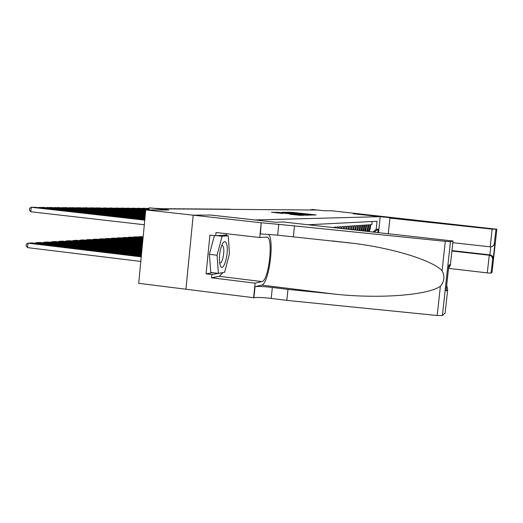 <?xml version="1.0" encoding="UTF-8"?>
<svg xmlns="http://www.w3.org/2000/svg" width="523" height="523" viewBox="0 0 523 523"><rect width="100%" height="100%" fill="white"/><g stroke="black" fill="none" stroke-linecap="round" stroke-linejoin="round"><path stroke-width="0.78" d="M312.865 215.031L316.036 214.94L292.311 212.364L287.277 212.227L312.865 215.031M289.755 214.227L299.712 215.319L303.556 215.26L277.478 212.384L271.509 212.246L282.923 213.482L276.49 212.462L281.243 212.854L300.673 215.051L289.755 214.227M445.119 313.081L442.38 315.559L437.195 315.506L286.826 300.385L271.215 298.424C262.768 297.443 257.002 297.221 253.917 297.744L138.693 283.316L145.754 209.9L193.242 215.188L210.671 215.038L255.041 219.961L380.214 216.672L353.247 213.763L358.935 213.717L353.273 213.77L392.695 218.013L389.929 218.117L492.156 229.139L496.85 229.237L331.857 210.802L324.175 210.762L311.976 209.448L316.317 210.037L161.319 208.847L149.218 207.84L149.016 209.913M145.754 209.9L168.785 210.011L149.218 207.84M307.838 215.045L311.983 214.992L287.885 212.371L282.302 212.233L307.838 215.045M308.367 215.201L303 215.103L277.013 212.24L292.194 213.619L282.374 212.331L308.367 215.201M372.141 221.51L371.807 224.615L370.67 224.687L370.219 228.937L369.114 231.499M368.467 231.428L369.454 229.002L369.905 224.74L368.741 224.818L368.29 229.107L367.466 231.316M366.78 231.244L367.506 229.179L367.957 224.87L366.773 224.949L365.727 231.127M365.008 231.048L365.976 225.008L364.76 225.086L363.91 230.924M363.158 230.839L363.949 225.138L362.714 225.223L362.008 230.715M361.23 230.63L361.877 225.282L360.615 225.361L360.027 230.493M359.216 230.408L359.765 225.42L358.477 225.505L357.967 230.264M357.124 230.172L357.608 225.563L356.294 225.655L355.83 230.028M354.96 229.93L355.405 225.714L354.058 225.805L353.64 229.787M352.75 229.689L353.149 225.864L351.776 225.956L351.397 229.538M350.488 229.44L350.848 226.021L349.442 226.113L349.109 229.283M348.181 229.179L348.495 226.178L347.056 226.269L346.769 229.028M345.814 228.917L346.089 226.335L344.618 226.433L344.376 228.76M343.402 228.649L343.624 226.505L342.12 226.603L341.924 228.486M340.931 228.381L341.107 226.668L339.564 226.773L339.414 228.211M338.401 228.1L338.531 226.845L336.949 226.949L336.851 227.923M335.805 227.812L335.89 227.021L334.275 227.132L334.223 227.636M333.151 227.518L331.53 227.335M380.214 216.672L378.528 232.545M373.01 231.931L376.168 229.362L377.031 221.262L308.21 224.753M376.168 229.362L378.175 229.172L377.822 232.467M310.754 209.435L310.695 209.991M374.18 232.062L378.175 229.172M310.819 214.94L287.147 212.443L310.799 215.175M300.908 214.607L294.076 213.835L300.882 214.875M231.029 209.383L227.433 209.154M232.63 209.396L227.198 209.128M220.386 265.815C223.628 273.797 229.708 250.34 226.322 243.188C225.289 240.979 224.021 241.155 222.504 243.711C220.006 249.223 219.039 255.564 219.614 262.736L220.386 265.815M219.778 262.84C222.275 264.671 225.178 250.543 223.158 246.464L222.412 245.496L221.674 245.522M216.96 235.657L222.092 236.246L228.257 235.808L229.447 253.675L224.615 272.274L218.398 273.392L210.782 272.463L209.37 254.322L214.404 235.592M223.21 235.226L228.257 235.808M218.398 273.392L217.058 255.237L222.092 236.246M209.37 254.322L217.058 255.237M448.538 268.391L487.292 272.888L489.253 255.231L489.861 254.871L490.751 246.856M451.931 251.02L489.253 255.231C491.404 255.701 492.535 256.97 492.659 259.042L491.09 273.117L492.051 272.28L496.85 229.237L492.051 272.261M389.929 218.117L388.269 233.624M452.84 242.685L490.188 246.836L492.156 229.139M491.09 273.117L487.292 272.888M451.977 250.602L489.861 254.871C491.993 255.329 493.117 256.59 493.235 258.643L492.659 259.042M495.954 229.473L494.242 244.156C493.431 246.019 492.084 246.915 490.188 246.836M494.379 243.587L494.941 243.326L494.804 243.888L492.542 246.3M222.909 272.581L219.274 276.327L211.534 277.785L211.854 274.575L206.075 273.862L209.919 235.075L215.711 235.742L216.032 232.519L259.728 237.514L261.219 222.772L193.209 215.188L210.586 215.038L275.562 222.255L283.178 221.974L453.029 241.005L450.466 241.691L442.38 315.559M286.826 300.385L287.957 289.396L334.197 294.057C378.364 298.999 428.141 295.312 440.392 286.231C444.406 281.374 444.975 276.203 442.085 270.718C432.9 260.774 395.166 248.673 354.869 243.489L277.667 235.167L260.382 233.886L261.219 222.772M293.344 236.952L294.475 225.897L261.507 222.759M334.197 294.057L261.578 285.087L255.034 286.682C258.12 286.231 263.88 286.493 272.333 287.46L287.957 289.396M442.085 270.718L445.295 241.332L294.475 225.897M185.927 289.284L193.209 215.188M253.622 297.829L255.106 283.159L261.931 281.57C268.613 280.982 273.594 239.338 267.26 237.109L259.728 237.514M211.534 277.785L255.106 283.159M261.578 285.087C268.809 284.388 274.784 240.371 268.515 234.271M447.681 289.775L445.106 313.179L447.681 289.775L446.694 285.179M445.295 241.332L450.466 241.691M450.453 264.501L453.029 241.005L450.368 265.239L448.557 268.207M226.008 233.663L226.89 235.651M211.854 274.575L222.752 272.614M226.577 235.612L226.537 234.997L215.711 235.742M206.075 273.862L212.743 272.699M447.655 289.919L446.047 291.023L446.171 289.879M446.047 291.023L448.773 266.115M227.78 209.357L224.145 209.128M229.414 209.37L223.909 209.102M224.465 209.331L220.798 209.102M226.132 209.344L220.556 209.076M221.079 209.305L217.378 209.076M222.778 209.318L217.137 209.05M217.627 209.278L213.894 209.05M219.366 209.292L213.646 209.023M214.11 209.252L210.338 209.023M215.875 209.265L210.083 208.991M210.514 209.226L206.703 208.991M212.318 209.239L206.448 208.965M206.84 209.193L202.996 208.965M208.69 209.213L202.734 208.932M203.094 209.167L199.211 208.932M204.977 209.18L198.943 208.906M199.27 209.141L195.347 208.906M201.192 209.154L195.072 208.873M195.36 209.108L191.398 208.873M197.321 209.122L191.117 208.847M191.359 209.076L187.358 208.847M193.373 209.095L187.077 208.814M187.28 209.05L183.233 208.814M189.333 209.063L182.945 208.782M183.102 209.017L179.016 208.782M185.201 209.03L178.722 208.749M178.833 208.984L174.708 208.749M180.978 208.997L174.407 208.716M174.466 208.945L170.295 208.716M176.663 208.965L169.988 208.684M170.001 208.912L165.784 208.684M172.244 208.932L165.471 208.644M165.425 208.88L161.169 208.644M167.726 208.899L160.849 208.612M163.104 208.86L157.044 208.37M149.147 208.559L146.643 208.54M149.173 208.304L146.303 208.5M143.132 237.167L138.863 236.664L143.178 236.723M138.203 237.043L138.863 236.664L138.817 237.115M149.101 209.076L141.563 208.5M149.127 208.814L144.145 208.259L141.217 208.461M143.047 238.076L133.633 236.971L136.261 236.821L143.086 237.619M132.953 237.364L133.633 236.971L133.587 237.435M149.048 209.599L136.359 208.461M149.075 209.337L139.007 208.213L136.006 208.422M142.956 239.011L128.266 237.285L130.966 237.128L143.001 238.54M127.579 237.69L128.266 237.285L128.22 237.762M146.819 209.9L131.025 208.422M149.022 209.873L133.738 208.167L130.665 208.383M142.864 239.972L122.768 237.612L125.533 237.449L142.91 239.488M122.062 238.017L122.768 237.612L122.722 238.096M145.714 210.344L125.559 208.383M145.74 210.063L128.338 208.121L125.187 208.337M142.766 240.959L117.132 237.939L119.97 237.775L142.818 240.462M116.407 238.364L117.132 237.939L117.08 238.442M142.668 241.972L111.347 238.279L114.256 238.109L142.72 241.463M110.608 238.71L111.347 238.279L111.294 238.795M142.57 243.018L105.404 238.625L108.392 238.449L142.622 242.489M104.646 239.076L105.404 238.625L105.352 239.155M145.656 210.919L119.944 208.337M145.688 210.625L122.794 208.076L119.564 208.298M145.603 211.508L114.191 208.298M145.629 211.207L117.113 208.023L113.798 208.252M145.544 212.116L108.281 208.252M145.571 211.808L111.281 207.971L107.882 208.206M142.465 244.091L99.305 238.985L102.377 238.802L142.518 243.548M98.533 239.442L99.305 238.985L99.252 239.527M145.486 212.737L102.207 208.213M145.512 212.423L105.293 207.919L101.802 208.167M142.361 245.195L93.042 239.351L96.193 239.168L142.413 244.64M92.251 239.822L93.042 239.351L92.989 239.913M145.42 213.384L96.01 207.84L95.977 208.167M145.453 213.057L99.141 207.866L95.559 208.115M142.249 246.34L86.609 239.73L89.845 239.541L142.308 245.764M85.798 240.214L86.609 239.73L86.557 240.305M145.355 214.044L89.603 207.781L89.57 208.115M145.387 213.711L92.826 207.808L89.145 208.069M142.138 247.51L79.993 240.116L83.32 239.92L142.197 246.921M79.163 240.619L79.993 240.116L79.941 240.711M145.289 214.724L83.02 207.723L82.987 208.069M145.322 214.384L86.334 207.755L82.556 208.023M142.021 248.726L73.194 240.515L76.613 240.312L142.079 248.111M72.337 241.031L73.194 240.515L73.135 241.129M145.224 215.43L76.253 207.664L76.221 208.023M145.257 215.077L79.659 207.696L75.776 207.971M141.903 249.974L66.192 240.926L69.716 240.717L141.962 249.34M65.323 241.456L66.192 240.926L66.133 241.554M145.152 216.156L69.291 207.605L69.258 207.971M145.191 215.79L72.795 207.638L68.801 207.919M141.779 251.262L58.994 241.345L62.623 241.136L141.838 250.609M58.099 241.894L58.994 241.345L58.936 241.999M145.08 216.908L62.126 207.539L62.087 207.919M145.119 216.529L65.735 207.572L61.622 207.866M141.648 252.589L51.581 241.783L55.314 241.561L141.713 251.923M50.666 242.345L51.581 241.783L51.522 242.45M145.008 217.679L54.745 207.474L54.712 207.866M145.048 217.287L58.465 207.507L54.229 207.814M141.517 253.969L43.945 242.227L47.789 242.005L141.583 253.276M43.004 242.816L43.945 242.227L43.88 242.92M144.93 218.477L47.148 207.409L47.109 207.814M144.969 218.078L50.973 207.441L46.619 207.755M141.38 255.387L36.08 242.692L40.042 242.456L141.445 254.668M35.113 243.293L36.08 242.692L36.015 243.404M144.851 219.307L39.317 207.343L39.277 207.755M144.891 218.889L43.265 207.376L38.774 207.703M141.236 256.858L27.967 243.162L32.053 242.927L141.308 256.113M27.562 247.641L26.15 246L26.313 244.208L27.967 243.162L27.562 247.641L140.798 261.435M144.766 220.157L31.243 207.271L30.837 211.763L144.328 224.753M144.812 219.725L35.309 207.304L31.243 207.271L29.582 208.376L29.419 210.174L30.837 211.763M369.454 229.002L370.219 228.937M357.131 230.1L358 230.022M359.294 229.911L360.144 229.832M361.413 229.721L362.243 229.649M363.485 229.538L364.302 229.466M365.512 229.355L366.316 229.283M367.506 229.179L368.29 229.107M286.186 212.684L286.231 212.227M293.24 214.038L293.285 213.613M275.693 212.73L275.745 212.233M494.941 243.326L493.235 258.643M277.667 235.167L278.785 224.151M272.333 287.46L271.215 298.424M448.884 265.109L450.453 264.37M437.195 315.506L440.392 286.231M255.034 286.682L253.917 297.744M219.274 276.327L261.931 281.57M287.114 212.783L287.147 212.443M293.279 214.044L293.318 213.606M276.458 212.815L276.49 212.462M221.896 245.437L222.412 245.496M494.804 243.888L494.242 244.156M354.869 243.489L332.229 240.92M266.096 236.978L267.26 237.109M448.878 265.246L446.073 290.873M450.368 265.239L448.799 265.991"/></g></svg>
